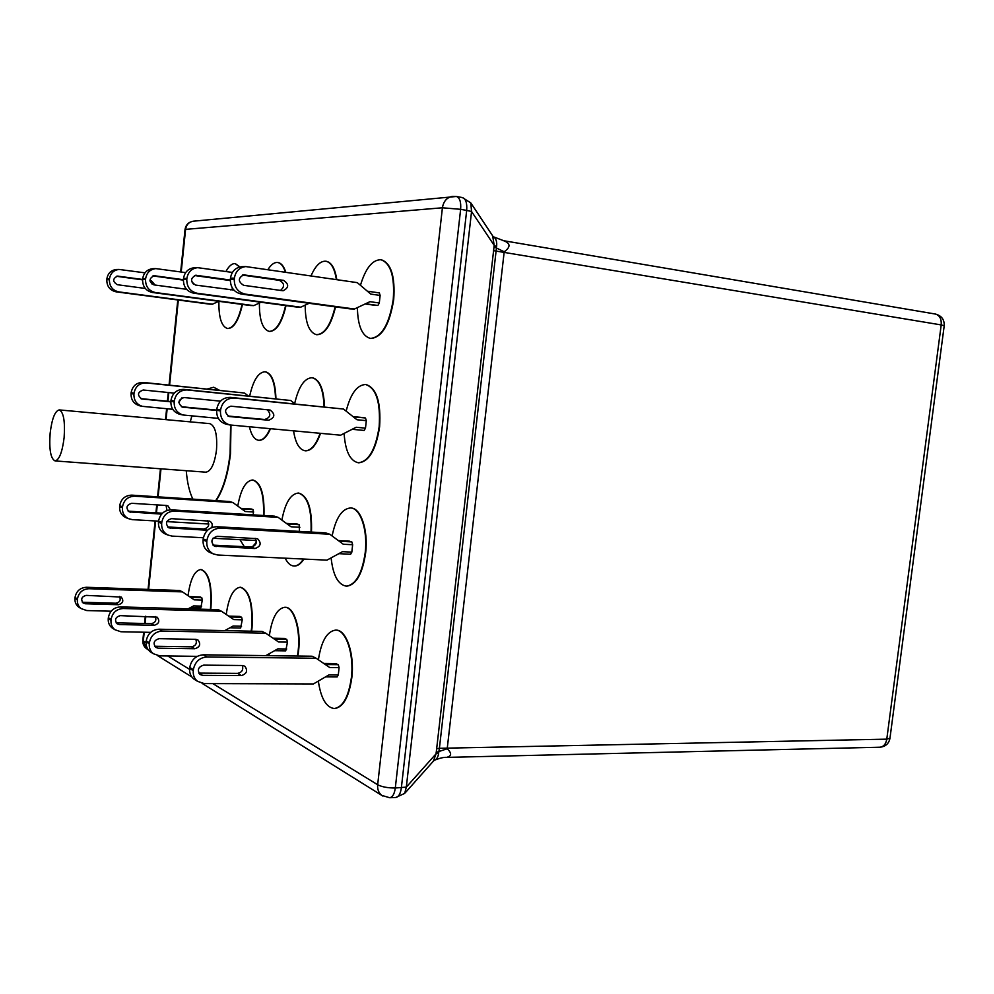 <?xml version="1.0" encoding="UTF-8"?>
<svg xmlns="http://www.w3.org/2000/svg" width="994" height="994" viewBox="0 0 994 994"><rect width="100%" height="100%" fill="white"/><g stroke="black" fill="none" stroke-linecap="round" stroke-linejoin="round"><path stroke-width="1.49" d="M210.343 609.459L210.579 607.409C211.834 585.143 208.566 572.519 200.776 569.525C194.526 570.593 190.289 579.303 188.052 595.667M210.728 609.459L210.964 607.421C212.231 585.168 208.951 572.532 201.161 569.537L200.962 569.537M218.904 301.319C218.643 317.459 221.5 326.517 227.452 328.505C233.565 328.194 238.436 320.155 242.064 304.4M227.638 328.517L227.837 328.542C233.963 328.244 238.833 320.205 242.449 304.45M251.184 631.178L251.606 627.873C252.898 604.004 249.109 590.461 240.225 587.23C233.317 588.336 228.645 597.419 226.234 614.478M251.594 631.19L252.016 627.885C253.308 604.017 249.506 590.473 240.635 587.255L240.424 587.243M239.964 539.667L244.325 546.7M252.314 546.924L256.328 542.277M253.048 546.688L256.129 543.221M249.432 426.848C251.37 435.173 254.439 439.646 258.602 440.28C262.751 440.429 266.578 436.59 270.07 428.737M258.813 440.292L259.012 440.305C263.161 440.466 266.988 436.627 270.48 428.774M259.397 303.033C259.285 319.844 262.54 329.3 269.175 331.4C276.133 331.101 281.613 322.491 285.613 305.568M269.374 331.412L269.573 331.449C276.531 331.151 282.023 322.553 286.023 305.618M269.063 653.816L269.262 655.667M297.454 656.04L298.138 651.082C300.76 629.277 293.715 606.837 284.818 607.272C277.127 608.415 271.971 617.883 269.349 635.688M297.877 656.052L298.573 651.095C301.194 629.289 294.149 606.849 285.241 607.284L285.029 607.284M285.191 558.181C287.601 563.163 290.509 565.772 293.901 566.008C297.256 566.095 300.437 563.772 303.443 559.038M294.112 566.021L294.323 566.033C297.678 566.12 300.859 563.797 303.878 559.063M293.565 430.887C295.454 443.088 299.306 449.71 305.133 450.779C310.936 450.829 315.93 445.001 320.105 433.309M305.344 450.791L305.556 450.816C311.358 450.854 316.353 445.039 320.528 433.347M305.183 305.121C305.282 322.615 309.035 332.468 316.44 334.667C324.417 334.406 330.654 325.137 335.115 306.848M316.651 334.692L316.862 334.729C324.852 334.456 331.077 325.187 335.537 306.91M318.341 681.089C320.838 698.248 326.144 707.405 334.22 708.536C342.868 707.219 348.583 696.918 351.379 677.635C354.274 654.064 345.887 629.562 335.624 630.109C327.014 631.302 321.273 641.192 318.403 659.78M334.444 708.523L334.667 708.523C343.315 707.219 349.031 696.918 351.826 677.635C354.734 654.077 346.334 629.575 336.059 630.121L335.848 630.121M331.114 557.882C333.002 575.228 338.035 584.646 346.235 586.137C355.728 584.907 362.052 573.786 365.196 552.788C367.954 530.237 360.424 507.959 350.547 507.959C341.924 508.717 335.786 518.048 332.12 535.977M346.459 586.149L346.682 586.162C356.175 584.932 362.499 573.811 365.655 552.801C368.401 530.262 360.872 507.984 350.981 507.996L350.758 507.984M344.11 433.396C345.291 451.09 350.025 460.881 358.287 462.769C368.637 461.626 375.595 449.611 379.161 426.737C380.665 402.16 376.167 388.095 365.668 384.516C357.082 384.84 350.571 393.723 346.148 411.143M358.511 462.794L358.735 462.806C369.085 461.663 376.055 449.648 379.609 426.786C381.124 402.21 376.614 388.145 366.115 384.566L365.891 384.541M357.393 307.631C357.765 325.821 362.114 336.096 370.427 338.42C381.621 337.326 389.226 324.355 393.251 299.492C394.817 276.494 390.717 263.248 380.963 259.745C372.439 259.67 365.606 268.194 360.449 285.303M370.65 338.445L370.874 338.469C382.069 337.388 389.685 324.417 393.711 299.554C395.264 276.568 391.164 263.311 381.41 259.807L381.187 259.782M230.496 453.662L230.993 425.159L230.496 453.662C228.086 474.324 223.29 489.98 216.12 500.641C223.29 489.98 228.086 474.324 230.496 453.662M219.438 390.257L213.76 387.287M200.105 596.984L201.782 597.705L202.291 600.078L200.85 607.831L190.6 607.508M239.728 616.454L241.641 617.262L242.238 619.809L240.66 628.022L230.012 627.748M284.582 638.483L286.781 639.403L287.465 642.136L285.725 650.859L274.655 650.66M335.736 663.632L338.295 664.675L339.091 667.645L338.283 674.976L336.954 676.889M263.547 515.488C264.168 494.403 260.515 482.575 252.588 479.99C245.68 480.785 240.747 489.483 237.777 506.083M251.271 509.015L253.097 509.574L253.395 514.867M311.035 532.038C311.805 508.99 307.581 495.994 298.349 493.049C290.646 493.832 285.166 502.84 281.886 520.098M297.094 524.037L299.194 524.67L299.442 531.392M349.403 541.183L351.826 541.904L352.646 544.724L351.826 552.13L350.609 554.254L338.842 553.658L350.609 554.254M275.537 398.731C274.978 382.442 271.499 373.458 265.087 371.756C258.353 372.178 253.209 380.304 249.668 396.097M324.081 406.819C323.385 389.3 319.372 379.596 312.041 377.708C304.363 378.13 298.573 386.765 294.659 403.614M363.208 417.604L365.481 417.989L366.314 420.661L365.494 428.141L364.152 430.439L352.137 429.309L364.152 430.439M239.616 267.013L235.243 263.658C232.049 263.335 228.955 265.957 225.949 271.499M285.353 272.12C283.501 266.293 280.954 263.087 277.711 262.515C274.381 262.143 271.126 264.503 267.945 269.585M336.357 279.575C334.63 268.479 331.139 262.366 325.87 261.223C320.403 260.838 315.458 265.721 311.023 275.872M365.158 303.94L377.882 305.469L365.568 303.754M365.146 303.953L375.521 305.382M379.335 292.907L367.358 291.192L379.335 292.907L380.13 295.429L379.298 302.984L377.882 305.469M239.914 266.939L235.429 263.683M263.957 515.513C264.578 494.44 260.925 482.599 252.998 480.015L252.787 480.003M285.763 272.182C283.911 266.355 281.364 263.149 278.109 262.565L277.91 262.54M311.47 532.063C312.24 509.015 308.003 496.018 298.772 493.086L298.56 493.074M336.792 279.637C335.065 268.554 331.561 262.428 326.293 261.285L326.082 261.248M324.516 406.857C323.82 389.35 319.795 379.646 312.464 377.757L312.253 377.732M275.947 398.768C275.388 382.491 271.896 373.495 265.497 371.793L265.286 371.781M244.698 274.791L243.853 274.754C237.951 277.985 237.864 281.501 243.592 285.303L283.116 290.77C289.005 287.676 289.155 284.209 283.563 280.358L243.294 274.804M280.47 290.447C284.893 286.583 284.545 283.228 279.438 280.37L242.362 275.065M242.586 266.653L241.828 266.665C235.454 267.523 231.664 271.35 230.471 278.158L234.385 278.134C235.578 271.287 239.38 267.436 245.791 266.578L357.306 282.644L370.787 294.1L380.13 295.429M230.471 278.158L230.359 279.215C230.285 287.291 233.913 292.236 241.256 294.038L350.012 308.873L354.423 309.022L369.954 301.679L379.298 302.984M354.423 309.022L245.207 294.112C237.839 292.298 234.186 287.328 234.273 279.19L234.385 278.134M230.297 280.035L195.83 275.263C190.264 278.27 190.189 281.538 195.619 285.079L233.863 290.074M230.745 289.9L232.683 288.571M230.285 280.569L194.513 275.524M194.923 267.721L194.203 267.734C188.189 268.542 184.623 272.095 183.517 278.432L186.897 278.407C188.003 272.045 191.581 268.467 197.632 267.659L232.41 272.431M183.517 278.432L183.418 279.413C183.368 286.931 186.81 291.528 193.755 293.205L296.858 307.071L300.697 307.208L309.097 303.294M300.697 307.208L197.172 293.267C190.202 291.577 186.748 286.955 186.797 279.389L186.897 278.407M183.393 279.699L154.095 275.711C148.827 278.519 148.777 281.575 153.921 284.88L186.561 289.304M193.457 284.172L191.606 281.327M153.474 268.653L152.79 268.666C147.087 269.424 143.72 272.754 142.689 278.668L145.646 278.643C146.677 272.704 150.057 269.362 155.785 268.604L185.642 272.617M142.689 278.668L142.602 279.575C142.577 286.607 145.845 290.919 152.43 292.484L250.389 305.506L253.756 305.618L261.074 302.263M253.756 305.618L155.424 292.534C148.814 290.956 145.522 286.632 145.546 279.562L145.646 278.643M183.368 280.134L152.927 275.922M142.614 279.463L117.491 276.096C112.496 278.73 112.446 281.6 117.342 284.706L145.286 288.446M152.194 284.247L150.069 281.178M155.027 285.029L151.361 280.668L149.982 280.482M117.081 269.473L116.435 269.486C111.017 270.194 107.837 273.325 106.88 278.867L109.477 278.854C110.433 273.275 113.639 270.132 119.081 269.436L144.975 272.841M106.88 278.867L106.793 279.736C106.78 286.334 109.899 290.372 116.161 291.851L209.423 304.114L212.405 304.214L218.829 301.306M212.405 304.214L118.783 291.888C112.508 290.41 109.377 286.347 109.39 279.724L109.477 278.854M142.577 279.848L116.447 276.282M230.881 406.186C224.433 408.683 223.886 412.125 229.216 416.511L268.653 420.251C274.978 417.691 275.475 414.287 270.157 410.05L230.881 406.186M267.349 409.752C271.3 414.436 270.393 417.679 264.628 419.48L227.937 416.014M343.489 409.043L230.397 397.376C222.892 397.414 218.357 401.352 216.767 409.193L220.581 409.926C222.171 402.048 226.731 398.085 234.273 398.047L343.489 409.043L356.97 419.754L366.314 420.661M220.581 409.926L220.469 410.969C220.27 418.176 223.377 422.835 229.788 424.947L340.631 435.186L356.15 427.258L365.494 428.141M216.767 409.193L216.667 410.236C216.456 417.393 219.562 422.028 225.949 424.127L226.483 424.239M220.469 401.154L184.002 397.538C177.914 399.849 177.404 403.042 182.461 407.13L216.642 410.447M216.68 410.087L181.318 406.708M219.885 401.8L218.755 400.98M290.683 400.495L183.828 389.387C176.733 389.399 172.447 393.052 170.98 400.346L174.273 400.98C175.752 393.661 180.051 389.983 187.17 389.959L290.683 400.495L295.019 403.887M218.369 418.387L183.033 414.995C176.957 413.007 174 408.658 174.174 401.961L174.273 400.98M170.98 400.346L170.881 401.315C170.72 407.987 173.652 412.311 179.703 414.287L180.2 414.386M174.223 393.115L143.223 390.008C137.47 392.158 136.986 395.152 141.794 398.979L170.844 401.837M170.856 401.551L140.775 398.619M178.845 402.272L181.927 397.824M244.524 393.028L143.285 382.429C136.563 382.429 132.513 385.846 131.146 392.655L134.028 393.214C135.408 386.368 139.471 382.938 146.217 382.938L244.524 393.028L248.326 395.96M172.757 409.317L142.353 406.335C136.6 404.459 133.792 400.396 133.929 394.121L134.028 393.214M131.146 392.655L131.059 393.562C130.91 399.799 133.705 403.85 139.446 405.714L139.918 405.813M217.214 536.3C211.287 538.326 210.343 541.618 214.393 546.166L254.973 548.539C260.838 546.414 261.695 543.134 257.545 538.711L217.214 536.3M255.098 538.313C257.359 542.91 256.017 545.818 251.06 547.035L213.002 545.122M329.797 534.25L325.56 532.871L216.816 526.721C209.312 527.081 204.776 531.156 203.198 538.947L206.914 540.425C208.492 532.585 213.051 528.485 220.593 528.125L329.797 534.25L343.29 544.24L352.646 544.724M206.914 540.425L206.802 541.469C206.479 547.135 208.628 551.272 213.263 553.869L217.761 555.025L326.964 560.144L342.483 551.67L351.826 552.13M203.198 538.947L203.087 539.978C202.764 545.619 204.913 549.732 209.535 552.316L210.865 552.875M211.722 527.553C212.815 524.695 212.12 522.546 209.647 521.129L171.49 518.657C165.899 520.508 165.016 523.565 168.856 527.839L207.46 530.287M207.535 520.757C209.833 525.068 208.603 527.802 203.845 528.982L167.638 526.969M278.134 517.365L274.443 516.159L171.378 509.847C164.296 510.133 160.022 513.91 158.555 521.167L161.773 522.446C163.24 515.153 167.539 511.351 174.658 511.053L278.134 517.365L290.993 526.77L299.89 527.28M256.241 540.525L212.989 538.251M203.372 537.754L172.061 536.101L167.812 535.008C163.426 532.56 161.376 528.696 161.674 523.416L161.773 522.446M122.51 506.803C123.877 499.982 127.94 496.453 134.675 496.205L232.956 502.591L229.726 501.535L131.817 495.136C125.107 495.385 121.057 498.901 119.69 505.685L122.51 506.803L122.411 507.71C122.15 512.655 124.101 516.284 128.263 518.595L132.289 519.638L158.555 521.142L158.456 522.123C158.17 527.379 160.208 531.231 164.582 533.666L165.836 534.188M170.384 509.823L167.887 505.797L166.545 505.486L131.693 503.299C126.4 505.014 125.579 507.872 129.232 511.885L161.6 514.122M162.457 513.202L128.164 511.152M167.004 510.431L166.048 505.449M232.956 502.591L245.232 511.488L253.706 512.009M208.852 524.024L166.781 521.614M119.69 505.685L119.603 506.58C119.342 511.5 121.293 515.116 125.43 517.414L126.636 517.911M198.788 673.112L202.59 675.348L199.993 674.491C197.011 669.981 198.228 666.862 203.671 665.135L242.511 665.508L244.835 666.216C247.978 670.627 246.847 673.758 241.43 675.585L202.59 675.348M242.312 665.508C243.555 669.782 241.989 672.404 237.616 673.385L198.937 673.112M316.229 658.289L312.091 656.226L203.36 654.81C195.855 655.481 191.333 659.693 189.755 667.446L193.37 669.658C194.948 661.855 199.508 657.618 207.038 656.935L316.229 658.289L329.747 667.558L339.091 667.645M193.37 669.658L193.271 670.677C192.923 675.174 194.364 678.74 197.595 681.362L204.23 683.574L313.433 683.947L328.927 674.914L338.283 674.976M189.755 667.446L189.655 668.465C189.32 672.938 190.749 676.479 193.967 679.101L195.632 680.132M154.604 646.237L158.108 648.187L155.648 647.367C152.815 643.13 153.958 640.235 159.09 638.67L195.818 639.341C197.197 643.391 195.756 645.889 191.519 646.833L154.94 646.249M191.519 646.833L194.836 648.747L158.108 648.187M194.836 648.747C199.956 647.082 201.012 644.174 198.017 640.024L195.818 639.341M265.709 633.203L262.093 631.414L159.052 629.214C151.97 629.774 147.696 633.675 146.242 640.881L149.373 642.795C150.839 635.551 155.126 631.625 162.246 631.053L265.709 633.203L278.568 641.987L287.465 642.136M265.858 655.63L277.835 648.858L286.719 648.995M197.234 656.351L159.686 655.878L153.399 653.754C150.343 651.281 148.976 647.951 149.286 643.752L149.373 642.795M146.242 640.881L146.143 641.838C145.845 646.013 147.211 649.331 150.256 651.791L151.821 652.772M116.124 622.803L119.367 624.543L117.031 623.747C114.335 619.771 115.416 617.063 120.274 615.634L157.189 617.175C160.046 621.088 159.04 623.797 154.194 625.325L119.367 624.543M155.275 616.529C156.717 620.368 155.387 622.741 151.287 623.648L116.584 622.84M221.488 611.26L218.32 609.682L120.448 606.899C113.738 607.384 109.7 610.999 108.346 617.746L111.079 619.424C112.446 612.639 116.509 608.999 123.244 608.514L221.488 611.26L233.764 619.597L242.238 619.809M224.793 630.618L233.081 626.046L241.542 626.245M150.703 632.358L120.87 631.749L114.919 629.724C112.024 627.376 110.707 624.244 110.993 620.318L111.079 619.424M108.346 617.746L108.247 618.641C107.973 622.542 109.278 625.661 112.173 627.997L113.664 628.929M82.316 602.202L85.322 603.756L83.111 602.998C80.539 599.233 81.558 596.698 86.167 595.381L121.256 597.059C123.977 600.761 123.032 603.321 118.423 604.725L85.322 603.756M119.566 596.462C121.057 600.103 119.814 602.364 115.851 603.234L82.875 602.265M182.474 591.89L179.665 590.498L86.503 587.28C80.129 587.702 76.302 591.082 75.035 597.419L77.445 598.897C78.737 592.523 82.577 589.131 88.975 588.709L182.474 591.89L194.215 599.829L202.291 600.078M188.164 608.825L193.582 605.905L201.658 606.141M111.142 611.211L86.776 610.552L81.123 608.601C78.352 606.377 77.11 603.42 77.37 599.742L77.445 598.897M75.035 597.419L74.948 598.264C74.687 601.929 75.929 604.874 78.688 607.086L80.104 607.968M502.84 240.61L503.685 240.722C510.593 243.331 510.767 247.021 504.207 251.78L447.201 748.755C451.972 753.241 451.736 756.123 446.505 757.391C444.119 757.105 440.23 758 434.825 760.062L433.719 760.795M405.241 792.777L433.272 761.267L436.08 753.8L494.192 245.394L492.639 235.814L471.392 203.807M496.578 246.773L439.398 748.296L886.785 739.151L889.965 738.244L944.213 325.759C944.474 319.546 941.517 315.645 935.329 314.029L503.685 240.722L493.62 236.87C496.168 238.585 497.149 241.89 496.578 246.773L494.192 245.394L471.554 211.498L466.683 210.405C467.217 203.074 465.788 198.8 462.409 197.582L470.796 202.913L471.554 211.498L406.322 787.111L404.695 793.398L395.699 797.499C398.606 797.026 400.495 793.796 401.365 787.795L466.683 210.405L460.632 209.324L395.301 788.006L406.322 787.111L436.08 753.8L438.714 752.582C438.317 756.509 437.025 759.006 434.825 760.05M436.54 748.755L439.398 748.296L438.714 752.582M436.155 752.446L447.201 748.755M493.943 246.798L504.207 251.78M50.135 433.285C49.017 449.524 50.669 458.731 55.068 460.918C59.267 459.961 62.287 452.195 64.125 437.596C65.219 421.257 63.579 412.025 59.218 409.913C54.956 410.944 51.924 418.735 50.135 433.285M55.068 460.918L205.845 472.175C211.001 471.355 214.542 464.012 216.481 450.145C217.462 434.614 215.251 425.78 209.821 423.643L59.218 409.913M186.263 470.721C187.207 482.562 189.407 492.03 192.861 499.125M215.723 500.616C222.904 489.955 227.688 474.3 230.099 453.624L230.596 425.097M213.573 387.275L207.286 389.014M191.867 415.927L190.264 421.866M212.803 683.599L377.67 784.751L442.417 207.783L185.592 229.365L181.206 271.983M178.336 300.026L169.589 385.138M168.818 392.568L167.936 401.265M167.154 408.782L166.048 419.654M160.991 468.833L158.108 496.863M157.288 504.902L156.468 512.854M155.636 520.98L148.603 589.417M145.845 616.28L145.099 623.499M144.205 632.221L143.31 640.968L146.093 642.671M167.787 655.978L189.593 669.36M889.953 738.38C888.798 743.76 885.418 746.705 879.814 747.227C883.554 746.829 885.878 744.133 886.785 739.151L941.206 324.926L493.471 250.637M279.438 280.37L283.563 280.358M241.256 294.038L245.207 294.112M230.359 279.215L234.273 279.19M195.309 275.313L196.626 275.301M193.755 293.205L197.172 293.267M183.418 279.413L186.797 279.389M153.598 275.76L154.853 275.748M152.43 292.484L155.424 292.534M142.602 279.575L145.546 279.562M117.019 276.146L118.211 276.133M149.995 280.668L151.361 280.668M116.161 291.851L118.783 291.888M106.793 279.736L109.39 279.724M228.856 416.411L229.788 416.598M264.628 419.48L268.653 420.251M230.397 397.376L234.273 398.047M353.23 416.784L365.481 417.989M363.27 417.617L353.007 416.61L363.245 417.604M216.667 410.236L220.469 410.969M182.113 407.043L182.995 407.217M183.828 389.387L187.17 389.959M170.881 401.315L174.174 401.961M141.459 398.892L142.304 399.066M143.285 382.429L146.217 382.938M131.059 393.562L133.929 394.121M213.375 545.495L216.12 546.601M251.06 547.035L254.973 548.539M216.816 526.721L220.593 528.125M339.227 541.221L351.826 541.904M349.664 541.196L338.358 540.587M203.087 539.978L206.802 541.469M167.887 527.205L170.496 528.249M203.845 528.982L207.237 530.274M171.378 509.847L174.658 511.053M287.154 523.962L299.194 524.67M297.305 524.049L286.396 523.403L297.194 524.024M158.456 522.123L161.674 523.416M128.313 511.289L130.786 512.283M131.817 495.136L134.675 496.205M241.592 508.841L253.097 509.574M251.445 509.027L240.933 508.369L251.358 509.015M119.603 506.58L122.411 507.71M237.616 673.385L241.43 675.585M203.36 654.81L207.038 656.935M325.349 664.539L338.295 664.675M336.183 663.632L323.833 663.507M189.655 668.465L193.271 670.677M159.052 629.214L162.246 631.053M274.443 639.167L286.781 639.403M284.93 638.496L273.126 638.272M146.143 641.838L149.286 643.752M151.287 623.648L154.194 625.325M120.448 606.899L123.244 608.514M229.875 616.951L241.641 617.262M240.026 616.466L228.719 616.168M108.247 618.641L110.993 620.318M115.851 603.234L118.423 604.725M86.503 587.28L88.975 588.709M190.537 597.332L201.782 597.705M200.341 596.996L189.506 596.636M74.948 598.264L77.37 599.742M935.329 314.029C939.653 315.272 941.604 318.912 941.206 324.926L944.213 325.759M382.901 796.082L381.808 795.399C378.664 792.914 377.285 789.36 377.67 784.751C381.982 786.937 387.859 788.018 395.301 788.006C394.444 794.007 392.568 797.25 389.66 797.722L395.699 797.499M462.409 197.582L456.395 196.477C459.75 197.694 461.166 201.981 460.632 209.324L442.417 207.783C443.498 201.347 446.803 197.533 452.357 196.377L455.525 196.439M193.743 221.153L193.134 221.215C188.848 222.072 186.338 224.793 185.592 229.365L185.021 229.564M143.67 632.221L142.825 640.434C142.614 643.913 143.894 646.696 146.652 648.809L142.838 640.285M148.292 649.827L147.572 649.38M241.828 266.665L245.791 266.578M194.203 267.734L197.632 267.659M152.79 268.666L155.785 268.604M116.435 269.486L119.081 269.436M225.949 424.127L229.788 424.947M179.703 414.287L183.033 414.995M139.446 405.714L142.353 406.335M209.535 552.316L213.263 553.869M164.582 533.666L167.812 535.008M125.43 517.414L128.263 518.595M193.967 679.101L197.595 681.362M150.256 651.791L153.399 653.754M112.173 627.997L114.919 629.724M78.688 607.086L81.123 608.601M338.333 540.562L349.54 541.171M325.572 676.877L337.177 676.939M323.758 663.445L335.96 663.582M274.58 650.697L285.725 650.859M273.064 638.223L284.756 638.446M229.949 627.773L240.66 628.022M228.67 616.131L239.877 616.429M190.55 607.533L200.85 607.831M189.469 596.611L200.216 596.959M879.814 747.227L446.505 757.391M456.395 196.477L193.134 221.215C188.512 222.109 185.816 224.88 185.021 229.502L180.672 271.909M144.565 623.486L145.31 616.268M148.069 589.405L155.101 520.943M155.934 512.817L156.741 504.865M157.574 496.826L160.456 468.795M165.501 419.605L166.619 408.733M167.39 401.203L168.284 392.518M169.055 385.076L177.789 299.952M389.66 797.722L381.808 795.399L202.105 683.375M191.892 677.001L157.661 655.667M493.633 236.87L493.012 236.361"/></g></svg>
